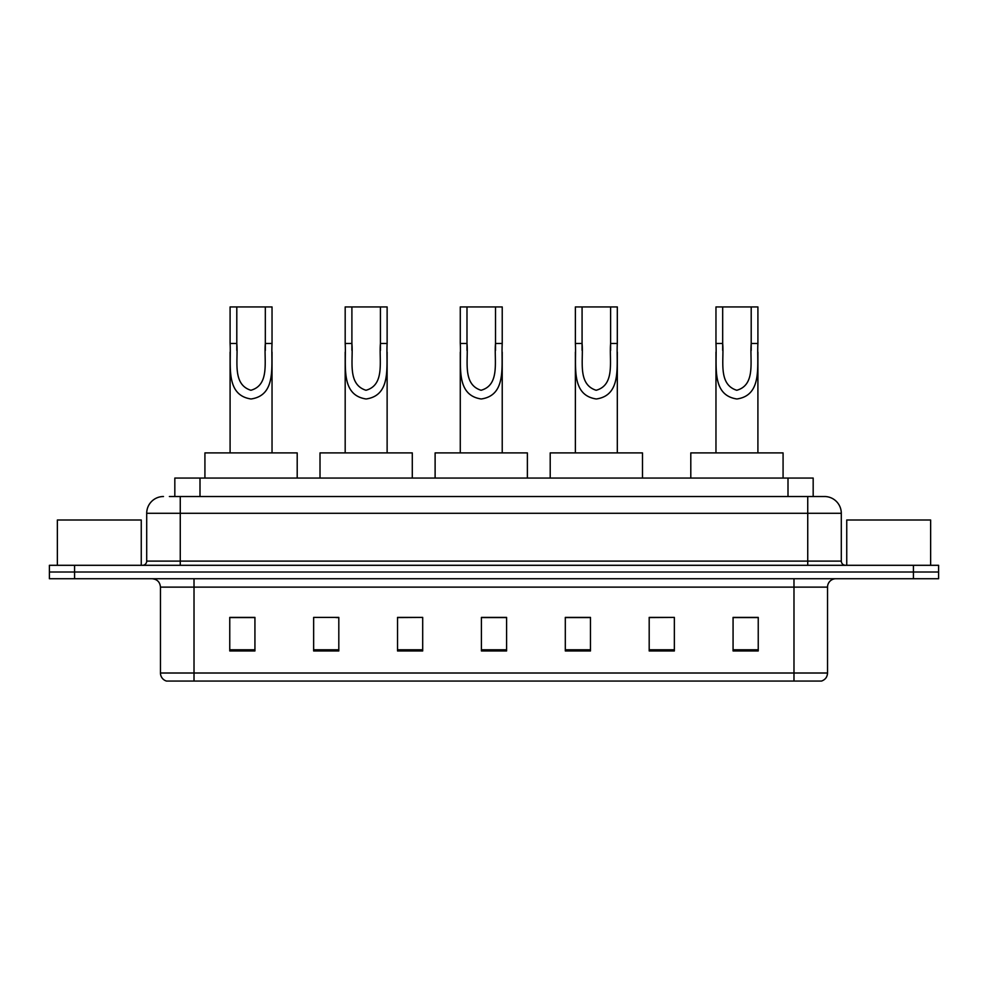 <?xml version="1.0" encoding="UTF-8"?>
<svg xmlns="http://www.w3.org/2000/svg" width="988" height="988" viewBox="0 0 988 988"><rect width="100%" height="100%" fill="white"/><g stroke="black" fill="none" stroke-linecap="round" stroke-linejoin="round"><path stroke-width="1.48" d="M169.368 496.519L180.261 496.519L169.368 496.519L174.827 496.519L174.827 478.056L813.173 478.056L813.173 496.519M163.489 496.519A16.771 16.771 0 0 0 146.706 513.291L146.706 561.11A4.199 4.199 0 0 1 142.519 565.309M841.294 513.291L180.261 513.291L180.261 496.519L824.511 496.519A16.771 16.771 0 0 1 841.294 513.291L841.294 561.11C841.541 563.654 842.937 565.05 845.481 565.309M74.569 565.309L49.4 565.309L49.4 572.015L74.569 572.015L49.4 572.015L49.4 578.721L74.569 578.721L74.569 572.015L913.431 572.015L74.569 572.015L74.569 565.309L913.431 565.309L913.431 572.015L938.6 572.015L913.431 572.015L913.431 578.721L74.569 578.721M913.431 578.721L938.6 578.721L938.6 565.309L913.431 565.309M824.264 496.519L818.632 496.519M827.536 673.013C827.302 677.039 825.289 679.719 821.497 681.065L793.981 681.065L793.981 673.013L827.536 673.013L827.536 587.119A8.386 8.386 0 0 1 835.922 578.721M793.981 681.065L166.503 681.065A8.386 8.386 0 0 1 160.464 673.013L160.464 587.119C159.97 582.018 157.178 579.227 152.078 578.721M758.241 650.956L758.241 617.401L733.071 617.401L733.071 650.956L758.241 650.956M674.359 650.956L674.359 617.401L649.19 617.401L649.19 650.956L674.359 650.956M590.466 650.956L590.466 617.401L565.309 617.401L565.309 650.956L590.466 650.956M254.929 650.956L254.929 617.401L229.759 617.401L229.759 650.956L254.929 650.956M338.81 650.956L338.81 617.401L313.641 617.401L313.641 650.956L338.81 650.956M422.691 650.956L422.691 617.401L397.534 617.401L397.534 650.956L422.691 650.956M506.585 650.956L506.585 617.401L481.415 617.401L481.415 650.956L506.585 650.956M778.717 681.065L194.019 681.065L194.019 673.013L793.981 673.013L793.981 587.119L160.464 587.119M674.359 617.401L649.19 617.562L674.359 617.401M422.691 617.401L397.534 617.562L422.691 617.401M335.957 617.562L338.81 617.562M566.149 617.562L590.466 617.562M506.585 617.562L481.415 617.562M254.929 617.562L229.759 617.562M758.241 617.562L733.071 617.562M141.259 565.309L141.259 520.009L57.366 520.009L57.366 565.309M236.799 306.935L272.033 306.935L272.033 343.491C270.848 364.757 277.159 395.274 251.026 398.979C224.918 395.126 231.316 364.745 230.093 343.491L230.093 306.935L236.799 306.935L236.799 350.32M230.093 343.491L236.799 343.491C238.343 360.138 231.884 384.307 250.878 390.272C270.243 384.925 263.821 360.287 265.327 343.491L265.327 306.935M272.033 343.491L265.327 343.491L265.327 350.431M230.093 352.136L230.093 452.899M272.033 352.148L272.033 452.899M297.203 478.056L297.203 452.899L204.924 452.899L204.924 478.056M351.901 306.935L387.123 306.935L387.123 343.491C385.938 364.757 392.248 395.274 366.116 398.979C340.008 395.126 346.405 364.745 345.183 343.491L345.183 306.935L351.901 306.935L351.901 350.32M345.183 343.491L351.901 343.491C353.432 360.138 346.973 384.307 365.98 390.272C385.332 384.925 378.91 360.287 380.417 343.491L380.417 306.935M387.123 343.491L380.417 343.491L380.417 350.431M345.183 352.136L345.183 452.899M387.123 352.148L387.123 452.899M412.292 478.056L412.292 452.899L320.013 452.899L320.013 478.056M466.991 306.935L502.225 306.935L502.225 343.491C501.027 364.757 507.338 395.274 481.218 398.979C455.098 395.126 461.507 364.745 460.272 343.491L460.272 306.935L466.991 306.935L466.991 350.32M460.272 343.491L466.991 343.491C468.522 360.138 462.063 384.307 481.07 390.272C500.422 384.925 494 360.287 495.507 343.491L495.507 306.935M502.225 343.491L495.507 343.491L495.507 350.431M460.272 352.136L460.272 452.899M502.225 352.148L502.225 452.899M527.382 478.056L527.382 452.899L435.115 452.899L435.115 478.056M582.08 306.935L617.315 306.935L617.315 343.491C616.129 364.757 622.44 395.274 596.307 398.979C570.187 395.126 576.597 364.745 575.374 343.491L575.374 306.935L582.08 306.935L582.08 350.32M575.374 343.491L582.08 343.491C583.612 360.138 577.165 384.307 596.159 390.272C615.512 384.925 609.09 360.287 610.609 343.491L610.609 306.935M617.315 343.491L610.609 343.491L610.609 350.431M575.374 352.136L575.374 452.899M617.315 352.148L617.315 452.899M642.484 478.056L642.484 452.899L550.205 452.899L550.205 478.056M722.673 306.935L757.907 306.935L757.907 343.491C756.722 364.757 763.032 395.274 736.9 398.979C710.78 395.126 717.189 364.745 715.967 343.491L715.967 306.935L722.673 306.935L722.673 350.32M715.967 343.491L722.673 343.491C724.216 360.138 717.757 384.307 736.752 390.272C756.116 384.925 749.682 360.287 751.201 343.491L751.201 306.935M757.907 343.491L751.201 343.491L751.201 350.431M715.967 352.136L715.967 452.899M757.907 352.148L757.907 452.899M783.076 478.056L783.076 452.899L690.797 452.899L690.797 478.056M930.634 565.309L930.634 520.009L846.741 520.009L846.741 565.309M199.996 496.519L199.996 478.056M788.004 496.519L788.004 478.056M180.261 565.309L180.261 513.291L146.706 513.291M146.706 561.11L841.294 561.11M807.739 496.519L807.739 565.309M793.981 578.721L793.981 587.119L827.536 587.119M160.464 673.013L194.019 673.013L194.019 578.721M506.585 649.783L481.415 649.783M422.691 649.783L397.534 649.783M338.81 649.783L313.641 649.783M254.929 649.783L229.759 649.783M590.466 649.783L565.309 649.783M674.359 649.783L649.19 649.783M758.241 649.783L733.071 649.783"/></g></svg>
